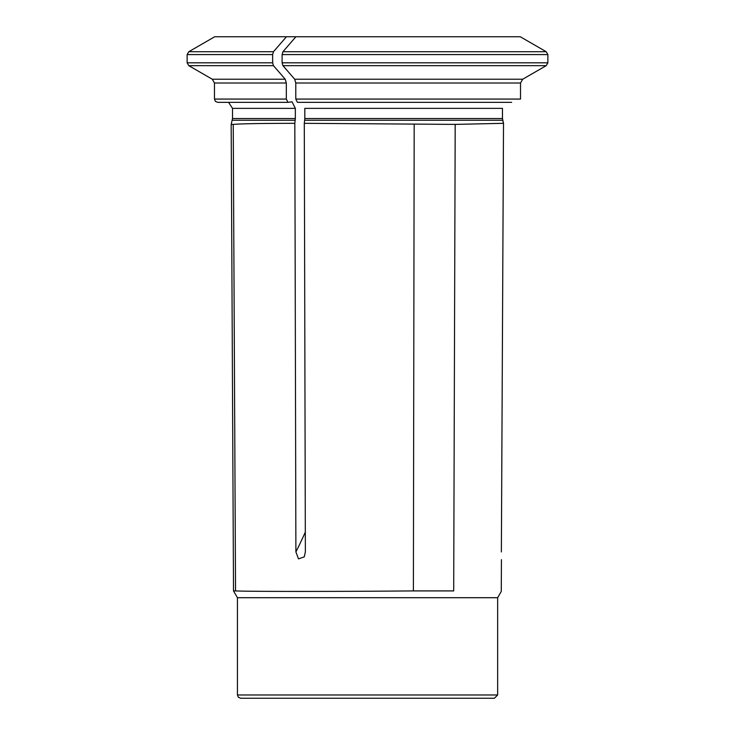 <?xml version="1.0" encoding="UTF-8"?>
<svg xmlns="http://www.w3.org/2000/svg" width="735" height="735" viewBox="0 0 735 735"><rect width="100%" height="100%" fill="white"/><g stroke="black" fill="none" stroke-linecap="round" stroke-linejoin="round"><path stroke-width="1.1" d="M238.976 124.04L233.243 124.39L235.54 590.912C247.419 591.592 338.523 591.592 413.392 590.912L453.697 590.912C516.576 591.592 516.576 591.592 453.697 590.912L455.195 124.39L304.29 123.324L305.365 551.957L304.262 556.864L298.52 558.876L295.893 551.957L294.818 123.324L295.341 118.546L232.508 118.546L231.176 124.39L233.243 124.39C240.951 123.728 261.476 123.37 294.818 123.324M455.195 124.39L503.512 123.324L501.371 551.957C501.435 561.439 501.435 561.439 501.371 551.957L503.512 123.324L502.464 118.546L304.814 118.546L304.814 108.367L502.464 108.367L502.464 118.546M294.689 79.224L522.704 79.224L520.518 83.009L295.792 83.009L294.689 79.224A408198.631 204099.311 -90 0 1 282.929 65.654L282.111 62.806L282.111 54.574L282.929 51.726A398039.948 199019.974 -90 0 1 295.911 36.75L520.27 36.75A398040.013 398040.013 0 0 1 546.224 51.726A398040.013 398040.013 0 0 0 520.27 36.75M494.37 698.25L240.712 698.25L238.37 697.267L237.433 694.97L497.65 694.97L494.37 698.25M511.652 102.349L297.427 102.349L295.792 99.069L295.792 83.009M522.704 79.224A408198.705 408198.705 0 0 0 546.224 65.654A408198.705 408198.705 0 0 1 522.704 79.224L520.518 83.009L520.518 99.069L295.792 99.069M304.29 123.324L304.814 118.546M497.65 694.97L497.65 597.711L237.433 597.711L237.433 694.97M233.243 124.39L235.54 590.912L233.509 590.912L231.176 124.39M282.111 54.574L547.869 54.574L546.224 51.726L282.929 51.726M282.929 65.654L546.224 65.654L547.869 62.806L547.869 54.574M503.512 123.324L502.685 120.246L304.703 120.246M286.448 36.75L214.721 36.75L188.776 51.726L187.131 54.574L272.648 54.574L273.466 51.726A398039.884 199019.947 -90 0 1 286.448 36.75L295.911 36.75M287.964 102.349L217.744 102.349L215.41 101.375L214.464 99.069L286.319 99.069L287.964 102.349L292.061 101.825L295.341 108.367L295.341 118.546M214.464 83.009L212.277 79.224L285.226 79.224L286.319 83.009L286.319 99.069L286.319 83.009L214.464 83.009L214.464 99.069M273.466 65.654L272.648 62.806L272.648 54.574L272.648 62.806L187.131 62.806L188.776 65.654L273.466 65.654A408198.705 204099.357 -90 0 0 285.226 79.224M295.893 551.957A431.886 215.943 90 0 0 305.31 532.131M453.908 523.311L453.817 553.565M414.182 124.39L413.392 590.912M282.111 62.806L547.869 62.806M188.776 51.726L273.466 51.726M295.341 108.367L232.508 108.367L228.567 102.349M295.231 120.246L232.288 120.246M497.65 597.711L501.279 591.427L501.435 559.666M237.433 597.711L233.509 590.912M232.508 108.367L232.508 118.546M212.277 79.224L188.776 65.654M187.131 54.574L187.131 62.806"/></g></svg>
